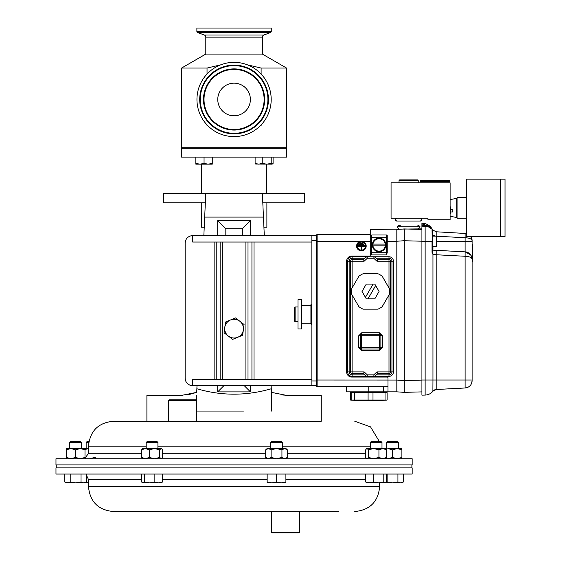 <?xml version="1.0" encoding="UTF-8"?>
<svg xmlns="http://www.w3.org/2000/svg" width="561" height="561" viewBox="0 0 561 561"><rect width="100%" height="100%" fill="white"/><g stroke="black" fill="none" stroke-linecap="round" stroke-linejoin="round"><path stroke-width="0.84" d="M205.34 202.851L163.77 202.851L163.77 193.475L205.768 193.475L204.695 216.911M321.25 421.255L113.378 421.255L321.25 421.255L321.25 395.196L285.619 395.196L271.44 392.363L271.272 388.759L271.566 395.196L271.131 385.631M196.581 395.196L196.581 411.059L243.446 411.059M189.541 394.404L196.708 392.363L182.528 395.196L146.898 395.196L146.898 421.255M262.807 202.851L304.378 202.851L304.378 193.475L262.38 193.475L262.429 194.52M263.46 217.1L204.688 217.1L205.768 193.475L262.38 193.475L264.301 235.655M204.688 217.1L203.846 235.655M197.016 385.631L196.869 388.759C221.525 395.975 246.321 395.975 271.272 388.759M217.703 235.655L217.703 220.599L250.437 220.599L250.437 235.655M250.437 385.631L250.437 391.88L217.703 391.88L217.703 385.631M187.598 394.769L189.471 394.425M196.581 411.059L224.702 411.059M281.699 394.93L285.619 395.196M196.708 392.363L196.869 388.759M271.566 395.196L271.566 411.059M250.437 220.599L242.324 228.72L225.824 228.72L225.824 235.655M242.324 235.655L242.324 228.72M250.437 391.88L244.196 385.631M217.703 391.88L223.951 385.631M217.703 220.599L225.824 228.72M338.599 511.541L299.686 511.541L299.686 532.389L271.566 532.389L271.566 511.541L113.378 511.541L338.599 511.541M388.31 474.045L412.174 474.045L412.174 467.895L55.974 467.895L55.974 474.045L388.31 474.045M388.31 458.751L55.974 458.751L55.974 464.901L412.174 464.901L412.174 458.751L388.31 458.751M316.376 385.933A0.736 0.736 0 0 0 317.112 386.669A0.736 0.736 0 0 1 316.376 385.933L316.376 235.655L311.874 235.655L311.874 385.631L192.64 385.631A7.496 7.496 0 0 1 185.144 378.135L185.144 243.158A7.496 7.496 0 0 1 192.64 235.655L192.64 242.029L311.874 242.029M311.874 379.257L192.64 379.257L192.64 385.631M311.874 235.655L192.64 235.655M316.376 235.361A0.736 0.736 0 0 1 317.112 234.624A0.736 0.736 0 0 0 316.376 235.361L316.376 241.265L317.112 241.265L317.112 380.028L316.376 380.028L316.376 385.631L311.874 385.631M357.336 246.062A4.06 4.06 0 0 1 361.396 242.001A4.06 4.06 0 0 1 365.456 246.062A4.06 4.06 0 0 1 361.396 250.122A4.06 4.06 0 0 1 357.336 246.062M366.193 246.062A4.797 4.797 0 0 1 361.396 250.858A4.797 4.797 0 0 1 356.6 246.062A4.797 4.797 0 0 1 361.396 241.265A4.797 4.797 0 0 1 366.193 246.062M346.635 386.669L346.635 391.837L383.535 391.837L383.535 386.669M371.726 253.074L370.253 253.074L370.253 255.29A0.736 0.736 0 0 1 369.517 256.026L351.803 256.026A5.168 5.168 0 0 0 346.635 261.195L346.635 371.908A5.168 5.168 0 0 0 351.803 377.076L387.23 377.076A0.736 0.736 0 0 1 387.967 377.812L387.967 391.837L396.823 391.837L396.823 229.456L404.208 228.944L421.921 229.407L404.208 228.944L404.208 240.746L421.921 241.209M386.487 235.55L387.23 235.55L387.23 253.074L386.487 253.074M370.253 253.074L370.253 229.456L421.921 228.867M370.253 235.55L371.726 235.55M387.967 391.837L383.535 391.837M404.208 240.746L404.208 392.349L396.823 391.837L396.823 380.056L317.112 380.028L317.112 386.669L387.967 386.669M370.253 241.265L317.112 241.265L317.112 234.624L370.253 234.624M359.769 242.962L363.016 242.962L363.016 243.698L359.769 243.698L359.769 242.962M358.816 244.294L363.977 244.294L363.977 245.031L358.816 245.031L358.816 244.294M358.072 245.62L364.72 245.62L364.72 246.356L361.768 246.356L361.768 249.308L361.025 249.308L361.025 246.356L358.072 246.356L358.072 245.62M472.11 247.906L472.846 247.906L472.846 244.217L472.11 244.217L472.11 241.265L472.11 380.617A7.384 7.384 0 0 1 465.111 387.988L467.72 387.363M472.11 362.076L472.11 261.931L472.846 261.931L472.846 253.074L472.11 253.074M432.25 246.433L436.388 246.377L436.388 241.265L472.11 241.265L472.11 240.676C471.661 238.93 469.333 237.948 465.111 237.724L465.111 251.847A7.384 7.384 0 0 1 472.11 259.217C471.661 257.471 469.333 256.489 465.111 256.265L465.111 380.028L472.11 380.028M472.846 247.906L472.846 250.122L472.11 250.122M472.11 259.217L470.714 254.904L465.111 251.847L432.952 250.157L432.356 253.144L432.959 254.414L432.026 252.338L432.026 241.265L421.921 241.265L421.921 226.132L428.331 226.812L425.14 226.223A10.336 10.336 0 0 1 432.026 229.091L432.959 230.122L436.192 231.784L466.647 233.544A7.384 7.384 0 0 0 465.111 233.306L465.111 237.724L436.388 236.216M470.96 236.714L472.11 240.676A7.384 7.384 0 0 0 470.96 236.714A7.384 7.384 0 0 1 472.11 240.676M470.448 385.288L470.721 384.93M471.584 383.345L472.11 380.617A7.384 7.384 0 0 1 465.111 387.988L436.192 389.502L432.959 391.171A4.432 4.432 0 0 1 436.192 389.502L436.192 380.028L465.111 380.028L465.111 387.988M472.846 250.122L472.846 253.074M465.111 251.847L465.111 256.265L436.192 254.75L436.192 380.028L432.959 380.028L432.959 254.414L436.192 254.75L436.192 250.332L465.111 251.847M432.25 249.421A0.736 0.736 0 0 0 432.952 250.157L436.192 250.332M436.192 231.784L436.199 236.153M432.25 235.41L432.952 235.41L432.952 236.097M432.524 229.61L432.959 230.122L432.356 229.512L432.952 235.41L436.192 236.209M432.25 251.153L432.25 229.624A0.736 0.736 0 0 0 432.026 229.091A10.336 10.336 0 0 0 425.14 226.223L425.14 380.028L432.959 380.028L432.896 391.248M429.621 227.373L432.005 229.07M432.314 229.379L428.331 226.812L428.562 226.118L430.119 227.121M432.25 391.662L432.959 391.171A10.336 10.336 0 0 1 425.14 395.07L421.921 395.154L421.921 380.028L425.14 380.028L425.14 395.07A10.336 10.336 0 0 0 432.959 391.171L432.959 391.171A4.432 4.432 0 0 1 436.192 389.502M432.026 252.338L432.356 253.144A0.736 0.365 145.9 0 1 432.25 253.348M421.921 241.265L421.921 380.028M432.243 229.274L432.265 229.295C430.266 225.529 426.823 223.495 421.921 223.18C426.823 223.495 430.266 225.529 432.265 229.295A0.736 0.533 135.6 0 1 432.356 229.512L432.25 229.624M432.265 229.302L432.265 229.302A10.336 10.336 0 0 0 432.075 229.14A10.336 10.336 0 0 1 432.25 229.323C431.64 228.257 430.406 227.198 428.562 226.118L421.921 223.923L421.921 223.18L421.921 225.396L425.14 225.48L425.14 226.223M430.182 227.17L431.542 228.418M431.949 228.888L432.222 229.246M421.921 226.132L421.921 225.396M404.208 380.568L396.823 380.056L396.823 241.237L404.208 240.718M404.208 392.349L421.921 391.887M271.265 31.472L271.265 28.05L196.876 28.05L196.876 31.472L271.265 31.472A1.122 1.122 0 0 1 270.535 32.524L263.803 35.041A2.251 2.251 0 0 0 262.345 37.145L262.345 54.073L286.566 68.056L261.11 68.056L261.11 74.045M262.345 54.073L205.803 54.073L205.803 37.145A2.251 2.251 0 0 0 204.337 35.041L197.612 32.524A1.122 1.122 0 0 1 196.876 31.472M205.803 54.073L181.582 68.056L207.037 68.056L220.704 64.852M247.443 64.852L261.11 68.056M181.582 68.056L181.582 147.732L286.566 147.732L286.566 68.056M261.11 124.907L261.11 125.538L260.507 125.538M207.64 125.538L207.037 125.538L207.037 124.907M207.037 74.045L207.037 68.056M205.768 193.475L262.38 193.475M266.692 193.475L266.692 164.156M201.455 193.475L201.455 164.156M181.582 157.108L286.566 157.108L286.566 148.293L181.582 148.293L181.582 157.108M391.066 182.837L450.111 182.837L450.111 219.744L427.973 219.744L427.973 218.264L391.066 218.264L391.066 182.837M234.07 115.79A16.311 16.311 0 0 0 250.381 99.479A16.311 16.311 0 0 0 234.07 83.168A16.311 16.311 0 0 0 217.759 99.479A16.311 16.311 0 0 0 234.07 115.79M264.126 99.479A30.056 30.056 0 0 1 234.07 129.535A30.056 30.056 0 0 1 204.015 99.479A30.056 30.056 0 0 1 234.07 69.424A30.056 30.056 0 0 1 264.126 99.479M199.709 99.479A34.361 34.361 0 0 1 234.07 65.118A34.361 34.361 0 0 1 268.431 99.479A34.361 34.361 0 0 1 234.07 133.841A34.361 34.361 0 0 1 199.709 99.479M234.07 62.355A37.117 37.117 0 0 0 196.953 99.479A37.117 37.117 0 0 0 234.07 136.596A37.117 37.117 0 0 0 271.194 99.479A37.117 37.117 0 0 0 234.07 62.355M466.647 179.148L466.647 236.714L500.594 236.714L500.594 179.148L505.026 179.148L505.026 236.714L500.594 236.714L500.594 179.148L466.647 179.148M352.098 294.925L352.098 371.908L364.159 371.908L367.329 374.86L373.766 374.86L376.943 371.908L393.429 371.908L393.429 261.195A4.432 4.432 0 0 0 388.997 256.763L374.089 256.763L373.766 258.242L367.329 258.242L367.006 256.763A8.857 8.857 0 0 0 363.353 259.715L352.098 259.715A1.48 1.48 -90 0 0 350.618 261.195L350.618 371.908A1.48 1.48 0 0 0 352.098 373.381L363.353 373.381A8.857 8.857 0 0 0 367.006 376.333L374.089 376.333A8.857 8.857 0 0 0 377.742 373.381L388.997 373.381A1.48 1.48 0 0 0 390.477 371.908L390.477 261.195A1.48 1.48 0 0 0 388.997 259.715L377.742 259.715A8.857 8.857 0 0 0 374.089 256.763L352.098 256.763A4.432 4.432 0 0 0 347.666 261.195A4.432 4.432 0 0 1 352.098 256.763L352.098 287.989M388.997 287.989L388.997 261.195L376.943 261.195L377.63 259.568M376.943 371.908L377.63 373.535M373.766 374.86L374.089 376.333L388.997 376.333A4.432 4.432 0 0 0 393.429 371.908A4.432 4.432 0 0 1 388.997 376.333L388.997 294.925M367.329 374.86L367.006 376.333L352.098 376.333A4.432 4.432 0 0 1 347.666 371.908L347.666 261.195L349.145 261.195A2.952 2.952 0 0 1 352.098 258.242L364.692 258.242L364.194 258.712M364.159 371.908L363.465 373.535M367.329 258.242L364.159 261.195L363.465 259.568M360.218 347.547L361.691 347.547L361.691 349.026A1.48 1.48 0 0 1 360.218 347.547L360.218 335.737A1.48 1.48 0 0 1 361.691 334.265L379.404 334.265A1.48 1.48 0 0 1 380.884 335.737L380.884 347.547A1.48 1.48 0 0 1 379.404 349.026L361.691 349.026A1.48 1.48 0 0 1 360.218 347.547L358.738 347.547L358.738 335.737L361.691 332.785L379.404 332.785L382.357 335.737L382.357 347.547L379.404 350.499L361.691 350.499L358.738 347.547M376.403 258.242L388.997 258.242L388.997 256.763A4.432 4.432 0 0 1 393.429 261.195L391.95 261.195L391.95 371.908A2.952 2.952 0 0 1 388.997 374.86L376.403 374.86L376.901 374.39M364.159 261.195L349.145 261.195L349.145 371.908L347.666 371.908A4.432 4.432 0 0 0 352.098 376.333L352.098 374.86A2.952 2.952 0 0 1 349.145 371.908L352.098 371.908L352.098 374.86L364.692 374.86L365.337 375.379M266.882 202.851L266.882 227.219L263.915 227.219M201.266 213.159L201.266 202.851M201.35 213.159L201.35 227.219L204.225 227.219M311.65 314.335L311.65 324.672L310.913 323.928L310.913 304.742L311.65 304.006L311.65 314.335M351.824 392.574L351.824 400.028L350.457 400.028L350.457 392.574L368.086 392.574L368.086 400.028L372.995 400.028L372.995 392.574L387.097 392.574L387.097 400.028L386.417 400.119M368.086 392.574L372.995 392.574M361.032 400.694L375.73 400.694M376.522 400.694L376.122 400.764M385.042 392.574L385.042 400.028L387.097 400.028M385.042 400.028L372.995 400.028M368.086 400.028L354.671 400.028L354.671 392.574M351.824 400.028L354.671 400.028M351.137 400.119L350.457 400.028M372.483 400.764L368.773 400.715M365.071 400.764L361.74 400.715M389.579 288.992A19.193 19.193 0 0 1 389.579 293.922L382.195 306.706A19.193 19.193 0 0 1 377.932 309.167L363.17 309.167A19.193 19.193 0 0 1 358.9 306.706L351.516 293.922A19.193 19.193 0 0 1 351.516 288.992L358.9 276.208A19.193 19.193 0 0 1 363.17 273.74L377.932 273.74A19.193 19.193 0 0 1 382.195 276.208L389.579 288.992M378.219 289.981L379.068 291.454L374.811 298.838L366.284 298.838L362.027 291.454L366.284 284.076L374.811 284.076L379.068 291.454L374.811 298.838L367.988 298.838L375.66 285.549L374.811 284.076L373.107 284.076L365.435 297.358L366.284 298.838L367.988 298.838M362.876 292.933L362.027 291.454L366.284 284.076L373.107 284.076M301.762 299.714L301.762 328.956L298.01 328.956L298.01 299.714L301.762 299.714M399.039 180.474L418.226 180.474L417.636 179.885L399.628 179.885L399.039 180.474L399.039 182.837M403.499 221.069L413.766 221.069M146.197 442.475L157.914 442.475L156.673 441.241L147.431 441.241L146.197 442.475L146.197 448.512M141.596 474.045L141.596 482.018L142.683 482.86L149.626 482.86L144.401 482.018L142.999 482.86M144.401 474.045L144.401 482.018M154.857 482.018L149.626 482.86L158.679 482.86L154.857 482.018L154.857 474.045M162.508 474.045L162.508 482.018L158.679 482.86L161.757 482.663M161.105 482.86L162.508 482.018M88.484 482.299L85.013 482.846M88.757 442.475L86.156 442.475L86.156 448.512M88.968 441.241L87.39 441.241L86.156 442.475M85.384 482.86L88.484 482.86M370.274 442.475L381.992 442.475L380.751 441.241L371.515 441.241L370.274 442.475L370.274 448.512M365.681 474.045L365.681 482.018L367.076 482.86M373.331 474.045L373.331 482.018L369.503 482.86L365.681 482.018M383.787 474.045L383.787 482.018L378.563 482.86L373.331 482.018M386.592 474.045L386.592 482.018L385.19 482.86L383.787 482.018M385.505 482.86L392.525 482.86L387.111 482.018L386.031 482.544M366.431 482.663L385.19 482.86M168.454 400.407L169.022 399.846L196.013 399.846L196.581 400.407L168.454 400.407L168.454 421.255M299.686 532.389L299.125 532.95L272.127 532.95L271.566 532.389M386.662 442.475L398.38 442.475L397.139 441.241L387.903 441.241L386.662 442.475L386.662 448.512M387.111 474.045L387.111 482.018M397.931 482.018L392.525 482.86L400.638 482.86L397.931 482.018L397.931 474.045M403.345 482.018L400.638 482.86L401.893 482.86L403.345 482.018L403.345 474.045M270.668 442.475L282.386 442.475L281.145 441.241L271.91 441.241L270.668 442.475L270.668 448.512M267.155 482.018L267.155 482.86L271.84 482.86L267.155 482.018L267.155 474.045M276.531 482.018L271.84 482.86L281.215 482.86L276.531 482.018L276.531 474.045M285.9 482.018L281.215 482.86L285.9 482.86L285.9 474.045M69.767 442.475L81.485 442.475L80.244 441.241L71.002 441.241L69.767 442.475L69.767 448.512M86.45 474.045L86.45 482.018L83.743 482.86L85.118 482.628M64.803 474.045L64.803 482.018L67.509 482.86L75.623 482.86L70.209 482.018L66.247 482.86L64.803 482.018M70.209 474.045L70.209 482.018M81.036 482.018L75.623 482.86L83.743 482.86L81.036 482.018L81.036 474.045M83.743 482.86L84.999 482.86L86.45 482.018M244.077 324.51L235.494 317.912L225.494 322.049L224.07 332.778L232.647 339.37L237.654 337.308L242.654 335.24L244.077 324.51M224.779 327.414A9.376 9.376 0 0 1 239.785 321.215A9.376 9.376 0 0 1 237.654 337.308A9.376 9.376 0 0 1 224.779 327.414M262.225 157.108L262.225 163.419L258.67 164.156L255.108 163.419L256.047 164.156M255.108 157.108L255.108 163.419M271.208 157.108L271.208 163.419L266.713 164.156L262.225 163.419M273.088 157.108L273.088 163.419L272.148 164.156L271.208 163.419M272.148 164.156L255.718 164.057M268.782 147.732L268.782 148.293L268.782 147.732M199.358 147.732L199.358 148.293M208.734 147.732L208.734 148.293M204.05 163.419L199.94 164.156L195.838 163.419L195.838 164.156L208.152 164.156L204.05 163.419L204.05 157.108M195.838 157.108L195.838 163.419M212.261 163.419L208.152 164.156L212.261 164.156L212.261 157.108M398.878 228.867L397.195 226.798L420.07 226.798L418.597 225.326L417.286 226.125M88.484 448.512L66.247 448.512L66.247 458.751M95.693 457.944L94.816 457.432L89.585 458.751M88.484 448.576L84.999 449.543M85.742 458.014L84.999 457.72M161.428 458.751L162.508 457.432L162.508 449.831L161.428 448.512L142.683 448.512L141.596 449.831L145.425 448.512L149.254 449.831L149.254 457.432L145.425 458.751L141.596 457.432L141.596 449.831M141.596 457.432L142.683 458.751M161.757 448.814L161.105 448.512L159.71 449.831L154.478 448.512L149.254 449.831M161.757 458.449L161.105 458.751L159.71 457.432L159.71 449.831M159.71 457.432L154.478 458.751L149.254 457.432M385.8 448.779L373.71 448.512L368.479 449.831L368.479 457.432L373.71 458.751L378.934 457.432L378.934 449.831L373.71 448.512L366.761 448.512L366.431 448.814L367.076 448.512L368.479 449.831M385.505 458.751L386.592 457.432L386.592 449.831L382.763 448.512L378.934 449.831M386.592 457.432L382.763 458.751L378.934 457.432M366.761 458.751L365.681 457.432L365.681 449.831L366.431 448.814M366.431 458.449L367.076 458.751L368.479 457.432M385.505 448.512L386.592 449.831M298.01 306.958L295.114 306.958L295.114 321.719L298.01 321.719M295.114 306.958L294.378 307.694L294.378 320.976L295.114 321.719M84.999 448.512L84.999 449.831L80.314 448.512L75.623 449.831L70.938 448.512L66.247 449.831M84.999 458.751L84.999 449.831M84.999 457.432L80.314 458.751L75.623 457.432L75.623 449.831M75.623 457.432L70.938 458.751L66.247 457.432M392.525 449.831L387.833 448.512L397.209 448.512L392.525 449.831L392.525 457.432L397.209 458.751L401.893 457.432L401.893 449.831L397.209 448.512L401.893 448.512L401.893 449.831M401.893 458.751L401.893 457.432M385.8 458.484L387.833 458.751L392.525 457.432M285.9 458.751L287.351 457.432L284.644 458.751L287.351 457.432L287.351 449.831L284.644 448.512L287.351 449.831L285.9 448.512L268.41 448.512L265.704 449.831L265.704 457.432L268.41 458.751L271.117 457.432L271.117 449.831L268.41 448.512L267.155 448.512L265.704 449.831M284.644 458.751L281.938 457.432L281.938 449.831L276.531 448.512L271.117 449.831M281.938 457.432L276.531 458.751L271.117 457.432M268.284 458.744L267.036 458.393M268.284 448.512L267.036 448.87M284.644 448.512L281.938 449.831M466.647 218.264L457.054 218.264L457.054 197.598L466.647 197.598M372.799 244.07L372.981 244.07A6.192 6.192 0 0 1 385.239 244.07L385.421 244.07A6.374 6.374 0 0 1 385.421 245.844L385.239 245.844A6.192 6.192 0 0 1 372.981 245.844L372.799 245.844A6.374 6.374 0 0 1 372.799 244.07L385.421 244.07M379.11 251.601A6.641 6.641 0 0 1 372.469 244.954A6.641 6.641 0 0 1 379.11 238.313A6.641 6.641 0 0 1 385.751 244.954A6.641 6.641 0 0 1 379.11 251.601M385.421 245.844L372.799 245.844M450.111 216.244L456.703 217.528L456.703 198.335L450.111 199.618M449.817 181.364L420.294 181.364L420.294 180.621L449.817 180.621L449.817 181.364M436.388 241.265L436.388 236.153L432.25 236.097M371.726 237.205L371.726 254.918L386.487 254.918L386.487 234.996L371.726 234.996L371.726 237.205L386.487 237.205M421.087 218.264A1.48 1.48 -90 0 1 420.294 221.062M396.178 218.264A1.48 1.48 90 0 0 396.823 221.069L420.441 221.069L421.921 219.589L420.441 218.117M450.714 206.897L450.714 213.538M450.714 209.302L452.566 209.302M450.714 211.967L452.566 211.967L452.776 210.634M379.846 251.559L379.846 251.707A6.788 6.788 0 0 0 385.898 244.954A6.788 6.788 0 0 0 379.11 238.166A6.788 6.788 0 0 0 372.322 244.954A6.788 6.788 0 0 0 378.373 251.707L378.373 251.559M379.664 482.86L379.664 486.646L88.484 486.646L88.484 479.522L141.596 479.522M162.508 479.522L267.155 479.522M285.9 479.522L365.681 479.522M365.681 453.274L287.351 453.274M370.274 446.149L282.386 446.149M270.668 446.149L157.914 446.149M146.197 446.149L88.484 446.149L88.484 453.274L84.999 458.372M265.704 453.274L162.508 453.274M141.596 453.274L88.484 453.274M254.028 379.257L254.028 242.029M251.938 379.257L251.938 242.029M248.004 379.257L248.004 242.029M245.914 379.257L245.914 242.029M222.233 379.257L222.233 242.029M220.143 379.257L220.143 242.029M216.209 379.257L216.209 242.029M214.12 379.257L214.12 242.029M316.376 240.346L311.874 240.346M316.376 380.947L311.874 380.947M368.773 386.669L368.773 391.837M387.23 241.265L396.823 241.265M466.647 233.544A7.384 7.384 0 0 0 465.111 233.306M432.952 250.157L432.952 246.433M432.25 241.265L432.026 229.091M428.562 226.118L425.14 225.48L428.562 226.118M404.208 380.547L421.921 380.085M197.612 32.524L270.535 32.524M204.337 35.041L263.803 35.041M205.803 37.145L262.345 37.145M264.659 99.479A30.589 30.589 0 0 1 234.07 130.061A30.589 30.589 0 0 1 203.489 99.479A30.589 30.589 0 0 1 234.07 68.891A30.589 30.589 0 0 1 264.659 99.479M200.242 99.479A33.828 33.828 0 0 1 234.07 65.644A33.828 33.828 0 0 1 267.906 99.479A33.828 33.828 0 0 1 234.07 133.308A33.828 33.828 0 0 1 200.242 99.479M376.943 261.195L373.766 258.242M361.691 332.785L361.691 335.737L379.404 335.737L379.404 334.265A1.48 1.48 0 0 1 380.884 335.737L379.404 335.737L379.404 347.547L380.884 347.547A1.48 1.48 0 0 1 379.404 349.026L379.404 347.547L361.691 347.547L361.691 335.737L358.738 335.737M361.691 349.026L361.691 350.499M379.404 349.026L379.404 350.499M380.884 347.547L382.357 347.547M380.884 335.737L382.357 335.737M379.404 334.265L379.404 332.785M388.997 261.195L388.997 258.242A2.952 2.952 0 0 1 391.95 261.195L388.997 261.195M360.218 335.737A1.48 1.48 0 0 1 361.691 334.265M371.726 252.709L386.487 252.709M88.484 479.522L86.45 475.265M379.664 486.646C378.191 501.765 369.888 510.061 354.769 511.541M88.484 486.646C89.956 501.765 98.252 510.061 113.378 511.541M88.484 446.149C89.956 431.03 98.252 422.728 113.378 421.255M379.173 441.241L370.541 426.886L354.769 421.255M411.893 467.895L411.893 464.901M56.254 467.895L56.254 464.901M470.714 254.904C471.92 257.471 472.383 258.901 472.11 259.196M470.721 236.363L472.11 240.648M432.524 391.683L432.959 391.171M421.921 223.18C426.388 223.348 429.803 225.326 432.166 229.126M385.014 392.574L385.014 391.837M376.193 400.764L386.564 400.112M352.539 392.574L352.539 391.837M361.361 400.764L350.983 400.112M418.226 180.474L418.226 182.837M157.914 442.475L157.914 448.512M381.992 442.475L381.992 448.512M196.581 400.407L196.581 421.255M398.38 442.475L398.38 448.512M282.386 442.475L282.386 448.512M81.485 442.475L81.485 448.512M259.413 147.732L259.413 148.293M397.195 226.798L398.668 225.326L400.295 225.326M399.986 226.125L398.668 225.326M418.387 228.867L420.07 226.798M310.913 305.479L301.762 305.479M310.913 323.192L301.762 323.192M267.155 458.751L265.704 457.432M457.054 216.23L456.703 217.528M457.054 199.632L456.703 198.335M421.914 219.449L421.43 218.264M395.835 218.264L395.351 219.449M421.921 219.568L421.192 218.264M396.073 218.264L395.351 219.568M396.613 221.055L395.351 219.589L396.823 218.117M400.147 221.069L402.518 221.069"/></g></svg>
